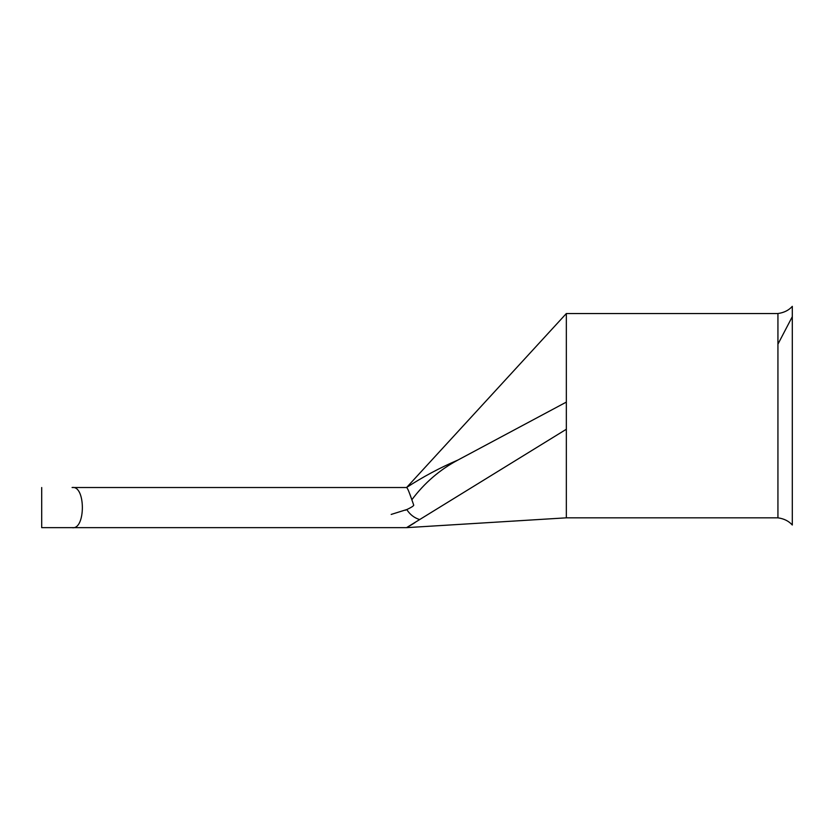 <?xml version="1.0" encoding="UTF-8"?>
<svg xmlns="http://www.w3.org/2000/svg" width="834" height="834" viewBox="0 0 834 834"><rect width="100%" height="100%" fill="white"/><g stroke="black" fill="none" stroke-linecap="round" stroke-linejoin="round"><path stroke-width="1.25" d="M72.078 527.651L41.7 527.651L72.078 527.651C85.746 530.268 85.829 485.034 72.078 487.525L406.533 487.525C422.921 476.839 440.05 467.686 457.929 460.045L566.338 402.103L566.338 429.26L406.533 527.651L72.078 527.651L406.533 527.651L566.338 517.831L777.934 517.831L777.934 313.532C784.023 312.677 788.808 310.29 792.3 306.349L792.3 525.013C788.808 521.073 784.023 518.685 777.934 517.831M792.3 514.672L792.3 509.053M792.3 322.31L792.3 316.691L777.934 344.181M777.934 313.532L566.338 313.532L566.338 402.103M406.116 509.908L405.428 510.231M408.128 526.765L411.225 524.94M411.308 524.888L414.967 522.616M407.023 509.47L391.188 514.432L407.023 509.47C411.193 507.489 413.435 506.071 413.747 505.227L411.86 499.774C409.254 492.112 407.503 488.026 406.596 487.525L566.338 313.532M407.743 489.058L408.587 490.945M409.682 493.749L411.85 499.754C424.433 482.949 439.789 469.709 457.929 460.045M72.078 487.525L406.596 487.525M406.94 509.793C410.026 514.609 414.258 517.872 419.658 519.572M566.338 429.26L566.338 517.831M41.7 487.525L41.7 527.651"/></g></svg>
